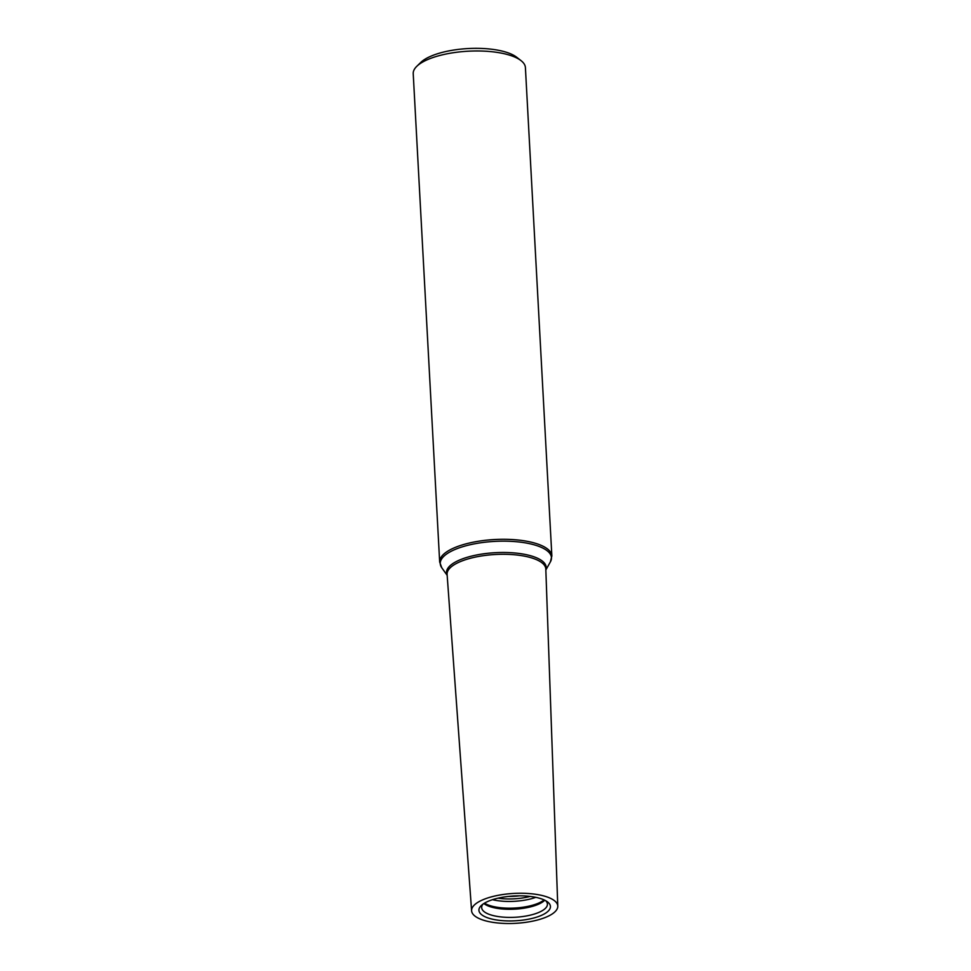 <?xml version="1.0" encoding="UTF-8"?>
<svg xmlns="http://www.w3.org/2000/svg" width="971" height="971" viewBox="0 0 971 971"><rect width="100%" height="100%" fill="white"/><g stroke="black" fill="none" stroke-linecap="round" stroke-linejoin="round"><path stroke-width="1.46" d="M551.856 555.946L525.408 67.63A56.172 19.493 176.9 0 0 521.039 60.639A56.172 19.493 176.9 0 0 468.265 51.208A56.172 19.493 176.9 0 0 416.814 66.283A56.172 19.493 176.9 0 0 413.221 73.699L439.669 562.015L441.769 567.756A55.687 19.323 176.9 0 1 494.809 541.381A55.687 19.323 176.9 0 1 550.387 561.881L551.856 555.946A56.172 19.493 176.9 0 0 494.712 539.524A56.172 19.493 176.9 0 0 439.669 562.015M536.089 920.374A43.149 14.966 176.9 0 0 557.779 906.149A43.149 14.966 176.9 0 0 513.877 893.429A43.149 14.966 176.9 0 0 471.603 910.81A43.149 14.966 176.9 0 0 536.089 920.374M532.448 918.335A35.818 12.429 176.9 0 0 547.243 901.683A35.818 12.429 176.9 0 0 514.011 895.978A35.818 12.429 176.9 0 0 481.592 905.239A35.818 12.429 176.9 0 0 491.095 918.857A35.818 12.429 176.9 0 0 532.448 918.335M521.039 60.639L516.669 57.228A51.681 17.927 176.9 0 0 468.119 48.55A51.681 17.927 176.9 0 0 420.783 62.423L416.814 66.283M508.513 896.415A27.941 9.698 176.9 0 0 519.521 895.82M483.886 903.528A32.626 11.312 176.9 0 0 530.3 906.926A32.626 11.312 176.9 0 0 544.78 900.226M483.036 904.098A32.917 11.421 176.9 0 0 481.665 907.484A32.917 11.421 176.9 0 0 530.87 915.01A32.917 11.421 176.9 0 0 547.413 903.928A32.917 11.421 176.9 0 0 545.678 900.7M545.836 569.746A49.909 17.32 176.9 0 0 495.416 552.681A49.909 17.32 176.9 0 0 447.146 575.087M557.779 906.149L545.811 569.042A49.424 17.15 176.9 0 0 495.513 554.49A49.424 17.15 176.9 0 0 447.097 574.395L471.603 910.81M498.014 898.175A31.594 10.96 176.9 0 0 529.244 896.658A31.594 10.96 176.9 0 0 530.154 896.427M492.491 899.68A33.075 11.47 176.9 0 0 530.081 899.049A33.075 11.47 176.9 0 0 535.81 897.338M484.505 903.139A33.075 11.47 176.9 0 0 530.445 905.785A33.075 11.47 176.9 0 0 544.124 899.911M545.836 569.977L550.387 561.881M447.158 575.317L441.769 567.756"/></g></svg>
